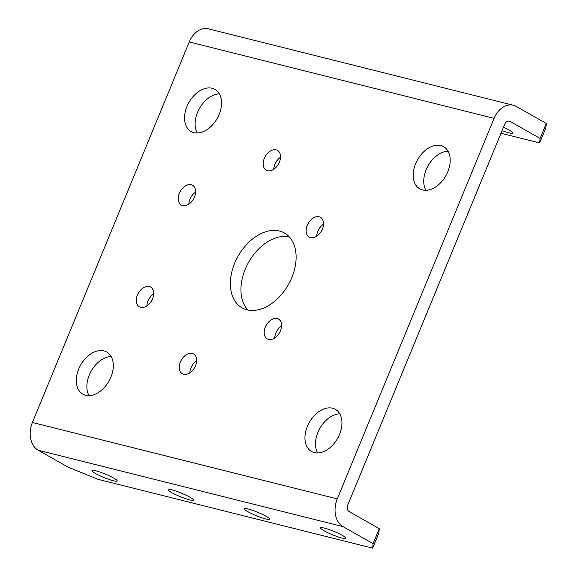 <?xml version="1.0" encoding="UTF-8"?>
<svg xmlns="http://www.w3.org/2000/svg" width="577" height="577" viewBox="0 0 577 577"><rect width="100%" height="100%" fill="white"/><g stroke="black" fill="none" stroke-linecap="round" stroke-linejoin="round"><path stroke-width="0.87" d="M280.429 330.881A11.381 7.645 -60.5 0 0 278.475 319.081A11.381 7.645 -60.5 0 0 265.312 327.087A11.381 7.645 -60.5 0 0 267.266 338.887A11.381 7.645 -60.5 0 0 280.429 330.881M274.746 337.992A11.381 7.645 119.5 0 1 275.871 333.066A11.381 7.645 119.5 0 1 281.562 325.947M322.377 229.105A11.381 7.645 -60.5 0 0 320.423 217.305A11.381 7.645 -60.5 0 0 307.252 225.318A11.381 7.645 -60.5 0 0 309.214 237.118A11.381 7.645 -60.5 0 0 322.377 229.105M316.694 236.217A11.381 7.645 119.5 0 1 317.819 231.29A11.381 7.645 119.5 0 1 323.502 224.179M279.412 162.195A11.381 7.645 -60.5 0 0 277.45 150.395A11.381 7.645 -60.5 0 0 264.288 158.408A11.381 7.645 -60.5 0 0 266.249 170.201A11.381 7.645 -60.5 0 0 279.412 162.195M273.729 169.306A11.381 7.645 119.5 0 1 274.854 164.38A11.381 7.645 119.5 0 1 280.537 157.269M194.499 197.053A11.381 7.645 -60.5 0 0 192.538 185.253A11.381 7.645 -60.5 0 0 179.375 193.266A11.381 7.645 -60.5 0 0 181.337 205.059A11.381 7.645 -60.5 0 0 194.499 197.053M188.816 204.164A11.381 7.645 119.5 0 1 189.941 199.238A11.381 7.645 119.5 0 1 195.625 192.127M152.552 298.821A11.381 7.645 -60.5 0 0 150.59 287.029A11.381 7.645 -60.5 0 0 137.427 295.035A11.381 7.645 -60.5 0 0 139.389 306.834A11.381 7.645 -60.5 0 0 152.552 298.821M146.868 305.94A11.381 7.645 119.5 0 1 147.993 301.006A11.381 7.645 119.5 0 1 153.677 293.895M195.516 365.739A11.381 7.645 -60.5 0 0 193.562 353.939A11.381 7.645 -60.5 0 0 180.399 361.945A11.381 7.645 -60.5 0 0 182.354 373.745A11.381 7.645 -60.5 0 0 195.516 365.739M189.833 372.85A11.381 7.645 119.5 0 1 190.958 367.924A11.381 7.645 119.5 0 1 196.642 360.805M503.454 127.265A13.653 1.846 22.4 0 1 512.845 133.085A13.653 1.846 22.4 0 1 509.022 132.861A13.653 1.846 22.4 0 1 502.084 130.604M248.189 509.001A13.653 1.846 -157.6 0 0 244.367 508.777A13.653 1.846 -157.6 0 0 251.745 513.674A13.653 1.846 -157.6 0 0 265.795 518.961A13.653 1.846 -157.6 0 0 269.618 519.185A13.653 1.846 -157.6 0 0 262.239 514.287A13.653 1.846 -157.6 0 0 248.189 509.001M324.404 528.099A13.653 1.846 -157.6 0 0 320.581 527.883A13.653 1.846 -157.6 0 0 327.96 532.773A13.653 1.846 -157.6 0 0 342.01 538.06A13.653 1.846 -157.6 0 0 345.832 538.283A13.653 1.846 -157.6 0 0 338.454 533.386A13.653 1.846 -157.6 0 0 324.404 528.099M95.768 470.796A13.653 1.846 -157.6 0 0 91.945 470.572A13.653 1.846 -157.6 0 0 99.316 475.47A13.653 1.846 -157.6 0 0 113.373 480.756A13.653 1.846 -157.6 0 0 117.189 480.973A13.653 1.846 -157.6 0 0 109.818 476.083A13.653 1.846 -157.6 0 0 95.768 470.796M171.975 489.895A13.653 1.846 -157.6 0 0 168.159 489.671A13.653 1.846 -157.6 0 0 175.531 494.568A13.653 1.846 -157.6 0 0 189.588 499.855A13.653 1.846 -157.6 0 0 193.403 500.079A13.653 1.846 -157.6 0 0 186.032 495.181A13.653 1.846 -157.6 0 0 171.975 489.895M291.825 277.595A43.001 28.886 -60.5 0 0 284.418 233A43.001 28.886 -60.5 0 0 234.666 263.263A43.001 28.886 -60.5 0 0 242.073 307.858A43.001 28.886 -60.5 0 0 291.825 277.595M289.228 236.822A43.001 28.886 -60.5 0 0 245.232 269.243A43.001 28.886 -60.5 0 0 247.829 310.008M425.913 190.309A24.212 16.264 119.5 0 1 426.165 169.71A24.212 16.264 119.5 0 1 448.033 151.203M415.599 163.731A24.212 16.264 119.5 0 1 443.612 146.695A24.212 16.264 119.5 0 1 447.781 171.802A24.212 16.264 119.5 0 1 419.767 188.838A24.212 16.264 119.5 0 1 415.599 163.731M197.276 132.999A24.212 16.264 119.5 0 1 197.529 112.4A24.212 16.264 119.5 0 1 219.397 93.892M186.962 106.42A24.212 16.264 119.5 0 1 214.976 89.385A24.212 16.264 119.5 0 1 219.145 114.491A24.212 16.264 119.5 0 1 191.131 131.534A24.212 16.264 119.5 0 1 186.962 106.42M89.024 395.627A24.212 16.264 119.5 0 1 89.276 375.036A24.212 16.264 119.5 0 1 111.145 356.528M78.71 369.056A24.212 16.264 119.5 0 1 106.723 352.013A24.212 16.264 119.5 0 1 110.892 377.12A24.212 16.264 119.5 0 1 82.879 394.163A24.212 16.264 119.5 0 1 78.71 369.056M317.667 452.938A24.212 16.264 119.5 0 1 317.913 432.339A24.212 16.264 119.5 0 1 339.788 413.832M307.353 426.367A24.212 16.264 119.5 0 1 335.367 409.324A24.212 16.264 119.5 0 1 339.536 434.431A24.212 16.264 119.5 0 1 311.522 451.474A24.212 16.264 119.5 0 1 307.353 426.367M337.257 498.896A21.666 15.781 104.1 0 0 343.041 526.642L373.095 543.642L379.277 528.633L378.829 533.141L372.641 548.15L98.04 479.321L68.237 467.226L38.19 450.226A21.666 15.781 -75.9 0 1 32.399 422.479L189.242 41.962A21.666 15.781 -75.9 0 1 208.477 28.85L513.328 105.259A21.666 15.781 104.1 0 0 494.092 118.372L337.257 498.896L32.399 422.479M500.987 133.258L539.654 142.952L545.842 127.935L546.289 123.428L540.101 138.437L510.054 121.437A5.28 3.844 104.1 0 0 509.347 121.156A5.28 3.844 104.1 0 0 504.659 124.351L347.816 504.868A5.28 3.844 104.1 0 0 349.229 511.633L379.277 528.633M373.095 543.642L372.641 548.15M539.654 142.952L540.101 138.437M546.289 123.428L516.242 106.428A21.666 15.781 104.1 0 0 513.328 105.259M510.054 121.437L508.582 121.069M494.092 118.372L189.242 41.962M343.041 526.642L38.19 450.226"/></g></svg>

